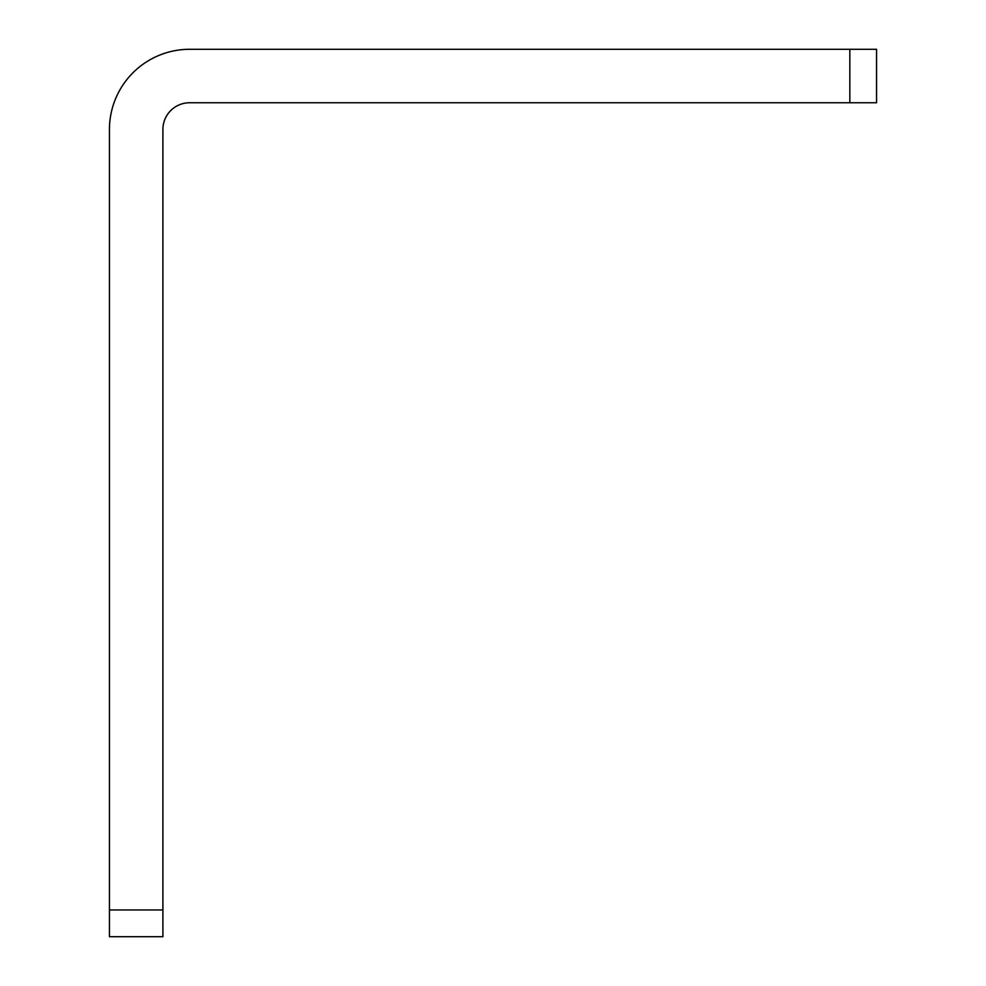 <?xml version="1.0" encoding="UTF-8"?>
<svg xmlns="http://www.w3.org/2000/svg" width="986" height="986" viewBox="0 0 986 986"><rect width="100%" height="100%" fill="white"/><g stroke="black" fill="none" stroke-linecap="round" stroke-linejoin="round"><path stroke-width="1.48" d="M849.833 102.754L876.554 102.754L876.554 49.3L189.632 49.3A80.186 80.186 0 0 0 109.446 129.486L109.446 936.7L162.9 936.7L162.9 129.486A26.733 26.733 0 0 1 189.632 102.754L849.833 102.754L849.833 49.3M876.554 49.3L876.554 102.754M162.9 909.967L109.446 909.967"/></g></svg>
